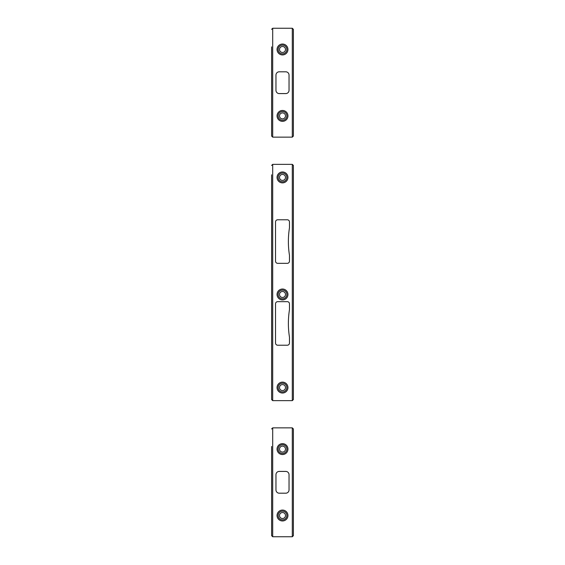 <?xml version="1.0" encoding="UTF-8"?>
<svg xmlns="http://www.w3.org/2000/svg" width="565" height="565" viewBox="0 0 565 565"><rect width="100%" height="100%" fill="white"/><g stroke="black" fill="none" stroke-linecap="round" stroke-linejoin="round"><path stroke-width="0.85" d="M271.61 46.874L271.61 136.045L271.61 46.874M282.5 54.925A5.445 5.445 0 0 1 277.055 49.48A5.445 5.445 0 0 1 282.5 44.042A5.445 5.445 0 0 1 287.945 49.48A5.445 5.445 0 0 1 282.5 54.925M282.5 45.129A4.358 4.358 0 0 0 278.142 49.48A4.358 4.358 0 0 0 282.5 53.837A4.358 4.358 0 0 0 286.858 49.48A4.358 4.358 0 0 0 282.5 45.129M282.5 121.348A5.445 5.445 0 0 1 277.055 115.903A5.445 5.445 0 0 1 282.5 110.458A5.445 5.445 0 0 1 287.945 115.903A5.445 5.445 0 0 1 282.5 121.348M282.5 111.545A4.358 4.358 0 0 0 278.142 115.903A4.358 4.358 0 0 0 282.5 120.26A4.358 4.358 0 0 0 286.858 115.903A4.358 4.358 0 0 0 282.5 111.545M282.5 46.485A2.995 2.995 0 0 0 279.505 49.48A2.995 2.995 0 0 0 282.5 52.474A2.995 2.995 0 0 0 285.495 49.48A2.995 2.995 0 0 0 282.5 46.485M282.5 112.908A2.995 2.995 0 0 0 279.505 115.903A2.995 2.995 0 0 0 282.5 118.897A2.995 2.995 0 0 0 285.495 115.903A2.995 2.995 0 0 0 282.5 112.908M292.303 137.14L292.303 28.25L293.39 29.338L293.39 136.045L292.303 137.14L272.697 137.14L271.61 136.045M292.303 28.25L272.697 28.25L271.61 29.338M275.967 90.315A3.27 3.27 0 0 0 279.23 93.585A3.27 3.27 0 0 1 275.967 90.315L275.967 75.074A3.27 3.27 0 0 1 279.23 71.804L285.77 71.804A3.27 3.27 0 0 1 289.033 75.074L289.033 90.315A3.27 3.27 0 0 1 285.77 93.585A3.27 3.27 0 0 0 289.033 90.315M279.23 93.585L285.77 93.585M275.967 75.074A3.27 3.27 0 0 1 279.23 71.804M289.033 75.074A3.27 3.27 0 0 0 285.77 71.804M271.61 446.484L271.61 535.662L271.61 446.484M282.5 454.543A5.445 5.445 0 0 1 277.055 449.097A5.445 5.445 0 0 1 282.5 443.652A5.445 5.445 0 0 1 287.945 449.097A5.445 5.445 0 0 1 282.5 454.543M282.5 444.74A4.358 4.358 0 0 0 278.142 449.097A4.358 4.358 0 0 0 282.5 453.455A4.358 4.358 0 0 0 286.858 449.097A4.358 4.358 0 0 0 282.5 444.74M282.5 520.958A5.445 5.445 0 0 1 277.055 515.52A5.445 5.445 0 0 1 282.5 510.075A5.445 5.445 0 0 1 287.945 515.52A5.445 5.445 0 0 1 282.5 520.958M282.5 511.163A4.358 4.358 0 0 0 278.142 515.52A4.358 4.358 0 0 0 282.5 519.871A4.358 4.358 0 0 0 286.858 515.52A4.358 4.358 0 0 0 282.5 511.163M282.5 446.103A2.995 2.995 0 0 0 279.505 449.097A2.995 2.995 0 0 0 282.5 452.092A2.995 2.995 0 0 0 285.495 449.097A2.995 2.995 0 0 0 282.5 446.103M282.5 512.526A2.995 2.995 0 0 0 279.505 515.52A2.995 2.995 0 0 0 282.5 518.515A2.995 2.995 0 0 0 285.495 515.52A2.995 2.995 0 0 0 282.5 512.526M292.303 536.75L292.303 427.86L293.39 428.955L293.39 535.662L292.303 536.75L272.697 536.75L271.61 535.662M292.303 427.86L272.697 427.86L271.61 428.955M275.967 489.926A3.27 3.27 0 0 0 279.23 493.196A3.27 3.27 0 0 1 275.967 489.926L275.967 474.685A3.27 3.27 0 0 1 279.23 471.415L285.77 471.415A3.27 3.27 0 0 1 289.033 474.685L289.033 489.926A3.27 3.27 0 0 1 285.77 493.196A3.27 3.27 0 0 0 289.033 489.926M279.23 493.196L285.77 493.196M275.967 474.685A3.27 3.27 0 0 1 279.23 471.415M289.033 474.685A3.27 3.27 0 0 0 285.77 471.415M271.61 174.811L271.61 399.554L271.61 174.811M282.5 182.869A5.445 5.445 0 0 1 277.055 177.424A5.445 5.445 0 0 1 282.5 171.979A5.445 5.445 0 0 1 287.945 177.424A5.445 5.445 0 0 1 282.5 182.869M282.5 173.067A4.358 4.358 0 0 0 278.142 177.424A4.358 4.358 0 0 0 282.5 181.782A4.358 4.358 0 0 0 286.858 177.424A4.358 4.358 0 0 0 282.5 173.067M282.5 299.923A5.445 5.445 0 0 1 277.055 294.478A5.445 5.445 0 0 1 282.5 289.033A5.445 5.445 0 0 1 287.945 294.478A5.445 5.445 0 0 1 282.5 299.923M282.5 290.12A4.358 4.358 0 0 0 278.142 294.478A4.358 4.358 0 0 0 282.5 298.836A4.358 4.358 0 0 0 286.858 294.478A4.358 4.358 0 0 0 282.5 290.12M282.5 393.021A5.445 5.445 0 0 1 277.055 387.576A5.445 5.445 0 0 1 282.5 382.131A5.445 5.445 0 0 1 287.945 387.576A5.445 5.445 0 0 1 282.5 393.021M282.5 383.218A4.358 4.358 0 0 0 278.142 387.576A4.358 4.358 0 0 0 282.5 391.933A4.358 4.358 0 0 0 286.858 387.576A4.358 4.358 0 0 0 282.5 383.218M282.5 174.43A2.995 2.995 0 0 0 279.505 177.424A2.995 2.995 0 0 0 282.5 180.419A2.995 2.995 0 0 0 285.495 177.424A2.995 2.995 0 0 0 282.5 174.43M282.5 291.484A2.995 2.995 0 0 0 279.505 294.478A2.995 2.995 0 0 0 282.5 297.473A2.995 2.995 0 0 0 285.495 294.478A2.995 2.995 0 0 0 282.5 291.484M282.5 384.581A2.995 2.995 0 0 0 279.505 387.576A2.995 2.995 0 0 0 282.5 390.57A2.995 2.995 0 0 0 285.495 387.576A2.995 2.995 0 0 0 282.5 384.581M292.303 400.642L292.303 164.359L293.39 165.446L293.39 399.554L292.303 400.642L272.697 400.642L271.61 399.554M292.303 164.359L272.697 164.359L271.61 165.446M275.529 303.843A2.175 2.175 0 0 1 277.712 301.661A2.175 2.175 0 0 0 275.529 303.843L275.529 343.04A2.175 2.175 0 0 0 277.712 345.222L287.288 345.222A2.175 2.175 0 0 0 289.471 343.04L289.471 337.171A87.109 87.109 0 0 1 289.471 309.712A87.109 87.109 0 0 0 289.471 337.171M277.712 301.661L287.288 301.661A2.175 2.175 0 0 1 289.471 303.843L289.471 309.712L289.471 303.843A2.175 2.175 0 0 0 287.288 301.661M275.529 261.157A2.175 2.175 0 0 0 277.712 263.339A2.175 2.175 0 0 1 275.529 261.157L275.529 221.96A2.175 2.175 0 0 1 277.712 219.778L287.288 219.778A2.175 2.175 0 0 1 289.471 221.96L289.471 227.829A87.109 87.109 0 0 0 289.471 255.288L289.471 261.157A2.175 2.175 0 0 1 287.288 263.339A2.175 2.175 0 0 0 289.471 261.157M277.712 263.339L287.288 263.339M287.288 345.222A2.175 2.175 0 0 0 289.471 343.04M275.529 343.04A2.175 2.175 0 0 0 277.712 345.222M287.288 219.778A2.175 2.175 0 0 1 289.471 221.96L289.471 227.829A87.109 87.109 0 0 0 289.471 255.288M275.529 221.96A2.175 2.175 0 0 1 277.712 219.778M272.697 28.25L272.697 137.14M272.697 427.86L272.697 536.75M272.697 164.359L272.697 400.642"/></g></svg>
